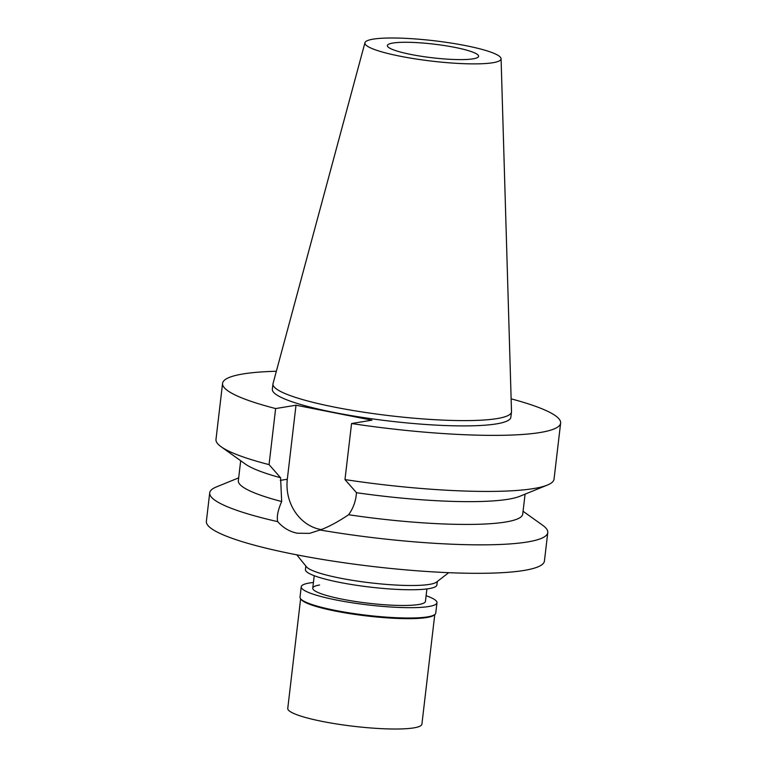 <?xml version="1.0" encoding="UTF-8"?>
<svg xmlns="http://www.w3.org/2000/svg" width="767" height="767" viewBox="0 0 767 767"><rect width="100%" height="100%" fill="white"/><g stroke="black" fill="none" stroke-linecap="round" stroke-linejoin="round"><path stroke-width="1.15" d="M373.155 39.146A68.551 10.249 -173.3 0 1 449.606 42.837A68.551 10.249 -173.3 0 1 501.081 58.714A68.551 10.249 -173.3 0 1 492.826 62.731A68.551 10.249 -173.3 0 1 414.918 58.819A68.551 10.249 -173.3 0 1 364.948 42.722A68.551 10.249 -173.3 0 1 373.155 39.146M392.896 43.038A45.924 6.865 6.7 0 0 387.373 45.579A45.924 6.865 6.7 0 0 421.371 56.288A45.924 6.865 6.7 0 0 473.076 58.838A45.924 6.865 6.7 0 0 478.598 56.298A45.924 6.865 6.7 0 0 444.611 45.589A45.924 6.865 6.7 0 0 392.896 43.038M501.081 58.714L511.503 411.543A120.074 17.957 -173.3 0 1 511.484 411.937A120.074 17.957 -173.3 0 1 497.045 418.59A120.074 17.957 -173.3 0 1 361.842 411.917A120.074 17.957 -173.3 0 1 272.966 383.912A120.074 17.957 -173.3 0 1 273.042 383.529L364.948 42.722M272.966 383.912L272.343 389.224A120.074 17.957 6.7 0 0 361.219 417.229A120.074 17.957 6.7 0 0 496.422 423.892A120.074 17.957 6.7 0 0 510.86 417.238L511.484 411.937M511.129 398.84A170.188 25.445 -173.3 0 1 560.629 423.087A170.188 25.445 -173.3 0 1 540.16 432.511A170.188 25.445 -173.3 0 1 351.564 423.528L371.937 420.182L296.004 405.216L275.631 408.562A170.188 25.445 -173.3 0 1 222.574 383.375A170.188 25.445 -173.3 0 1 243.043 373.951A170.188 25.445 -173.3 0 1 276.35 371.257M240.685 460.737L238.345 480.688A143.17 21.409 6.7 0 0 281.671 501.532C277.884 510.266 276.571 516.968 277.731 521.656A170.188 25.445 -173.3 0 1 209.717 492.855A170.188 25.445 -173.3 0 1 216.399 486.93L238.681 477.86M222.574 383.375L215.987 439.433A170.188 25.445 6.7 0 0 221.117 446.749L245.335 464.054A143.17 21.409 -173.3 0 0 280.588 477.745L281.671 501.532M280.588 477.745L269.054 464.62A170.188 25.445 6.7 0 1 221.117 446.749M275.631 408.562L269.054 464.62M321.133 529.585A43.489 38.149 80.7 0 1 320.261 529.422A43.489 38.149 80.7 0 1 287.318 479.231L296.004 405.216M523.075 511.263L542.643 525.251A170.188 25.445 -173.3 0 1 547.772 532.566A170.188 25.445 -173.3 0 1 527.303 541.991A170.188 25.445 -173.3 0 1 320.04 529.997C328.171 527.14 337.701 522.049 348.621 514.734C352.83 508.857 355.361 502.395 356.204 495.348L356.511 492.711L344.977 479.586L351.564 423.528M344.977 479.586A170.188 25.445 6.7 0 0 533.573 488.569A170.188 25.445 6.7 0 0 547.36 485.07L519.796 496.297A143.17 21.409 -173.3 0 1 508.195 499.24A143.17 21.409 -173.3 0 1 356.511 492.711M348.621 514.734A143.17 21.409 6.7 0 0 505.52 522.03A143.17 21.409 6.7 0 0 522.739 514.101L525.079 494.14M547.36 485.07A170.188 25.445 6.7 0 0 554.042 479.145L560.629 423.087M320.04 529.997L309.532 533.372L297.212 533.209C289.6 531.665 283.109 527.811 277.731 521.656M209.717 492.855L206.371 521.32A170.188 25.445 6.7 0 0 332.341 561.013A170.188 25.445 6.7 0 0 523.957 570.456A170.188 25.445 6.7 0 0 544.426 561.032L547.772 532.566M448.714 572.681L436.461 582.134A66.183 9.894 -173.3 0 1 429.434 584.396A66.183 9.894 -173.3 0 1 359.781 581.444A66.183 9.894 -173.3 0 1 306.503 566.861L296.781 554.829M305.841 566.036L305.429 569.536A66.183 9.894 6.7 0 0 354.412 584.972A66.183 9.894 6.7 0 0 428.935 588.644A66.183 9.894 6.7 0 0 436.893 584.981L437.305 581.482M319.58 585A56.729 8.485 6.7 0 0 312.763 588.145A56.729 8.485 6.7 0 0 354.747 601.376A56.729 8.485 6.7 0 0 418.619 604.521A56.729 8.485 6.7 0 0 425.445 601.386L426.903 588.941M300.626 598.787L287.759 708.382A67.534 10.096 6.7 0 0 337.739 724.134A67.534 10.096 6.7 0 0 413.777 727.883A67.534 10.096 6.7 0 0 421.908 724.144L434.774 614.549M434.803 614.53L433.921 615.211A67.534 10.096 -173.3 0 1 426.749 617.531A67.534 10.096 -173.3 0 1 355.677 614.511A67.534 10.096 -173.3 0 1 301.316 599.631L300.606 598.759A68.349 10.22 6.7 0 0 355.62 613.821A68.349 10.22 6.7 0 0 427.545 616.869A68.349 10.22 6.7 0 0 434.803 614.53A68.349 10.22 6.7 0 0 435.761 613.082L436.979 602.737A68.349 10.22 -173.3 0 1 428.763 606.524A68.349 10.22 -173.3 0 1 351.813 602.728A68.349 10.22 -173.3 0 1 301.22 586.793A68.349 10.22 -173.3 0 1 309.446 583.006A68.349 10.22 -173.3 0 1 313.425 582.489M301.22 586.793L300.012 597.138A68.349 10.22 6.7 0 0 300.606 598.759M426.107 595.719A68.349 10.22 -173.3 0 1 436.979 602.737M280.271 480.382L287.318 479.231M314.221 575.701L312.763 588.145"/></g></svg>
